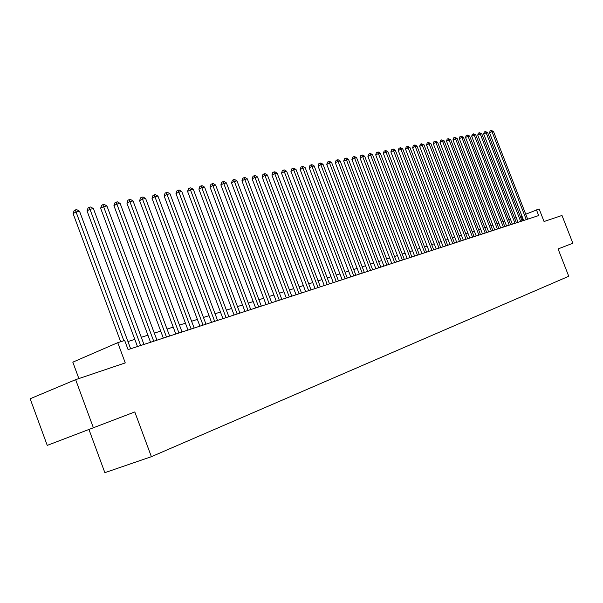 <?xml version="1.0" encoding="UTF-8"?>
<svg xmlns="http://www.w3.org/2000/svg" width="603" height="603" viewBox="0 0 603 603"><rect width="100%" height="100%" fill="white"/><g stroke="black" fill="none" stroke-linecap="round" stroke-linejoin="round"><path stroke-width="0.9" d="M88.973 429.562L104.862 472.669L151.383 456.69L568.75 276.264L558.084 248.933L572.85 243.25L561.988 215.467L544.049 221.52L539.157 208.992L525.726 214.208M151.383 456.69L134.793 411.947L47.245 445.383L30.15 398.764L75.639 379.664L125.258 362.908L117.751 342.677L72.82 362.162L78.872 378.571M93.42 427.881L75.639 379.664M117.751 342.677L124.678 340.476L128.077 349.612L538.675 215.573L536.444 209.852M521.844 215.791L520.283 216.341M516.243 217.63L514.608 218.15M510.53 219.454L508.842 219.989M504.734 221.301L502.985 221.859M498.839 223.185L497.03 223.758M492.847 225.092L490.985 225.688M486.764 227.037L484.835 227.655M480.576 229.012L478.578 229.653M474.282 231.024L472.224 231.68M467.883 233.06L465.757 233.745M461.378 235.14L459.177 235.841M454.76 237.25L452.491 237.974M448.029 239.399L445.685 240.145M441.185 241.584L438.758 242.361M434.213 243.808L431.71 244.607M427.12 246.069L424.542 246.898M419.899 248.376L417.238 249.227M412.55 250.72L409.799 251.602M405.073 253.109L402.231 254.014M397.452 255.544L394.513 256.479M389.689 258.016L386.659 258.989M381.782 260.541L378.654 261.536M373.724 263.112L370.498 264.144M365.516 265.735L362.184 266.797M357.149 268.403L353.705 269.503M348.617 271.124L345.067 272.262M339.919 273.905L336.255 275.074M331.047 276.732L327.263 277.938M322.002 279.619L318.09 280.87M312.769 282.566L308.736 283.855M303.354 285.573L299.186 286.9M293.736 288.641L289.432 290.013M283.923 291.769L279.475 293.194M273.905 294.973L269.307 296.435M263.669 298.236L258.921 299.751M253.215 301.575L248.315 303.136M242.534 304.982L237.469 306.595M231.62 308.465L226.381 310.138M220.457 312.022L215.045 313.756M209.045 315.671L203.452 317.449M197.377 319.394L191.596 321.241M185.438 323.2L179.46 325.107M173.219 327.097L167.039 329.072M160.715 331.092L154.323 333.135M147.916 335.178L141.298 337.288M134.808 339.361L127.957 341.547M523.065 220.668L521.263 216.025M123.871 340.733L76.046 211.954L79.558 211.276L130.64 348.775M120.668 341.75L73.084 213.56L76.046 211.954L75.352 209.919L76.762 209.648L79.558 211.276M73.084 213.56L74.169 210.568L75.352 209.919M140.657 345.504L89.975 209.264L93.412 208.6L143.951 344.426M137.476 346.544L87.028 210.862L89.975 209.264L89.274 207.259L90.646 206.995L93.412 208.6M87.028 210.862L88.091 207.899L89.274 207.259M153.727 341.238L103.58 206.633L106.935 205.992L156.953 340.182M150.562 342.27L100.633 208.223L103.58 206.633L102.864 204.658L104.206 204.402L106.935 205.992M100.633 208.223L101.688 205.291L102.864 204.658M166.496 337.069L116.869 204.07L120.14 203.437L169.639 336.044M163.33 338.102L113.929 205.646L116.869 204.07L116.138 202.126L117.449 201.869L120.14 203.437M113.929 205.646L114.962 202.751L116.138 202.126M178.963 332.999L129.841 201.568L133.044 200.95L182.031 331.997M175.812 334.032L126.909 203.128L129.841 201.568L129.102 199.646L130.384 199.397L133.044 200.95M126.909 203.128L127.926 200.271L129.102 199.646M191.143 329.027L142.527 199.118L145.647 198.515L194.143 328.047M188 330.052L139.595 200.663L142.527 199.118L141.765 197.226L143.017 196.985L145.647 198.515M139.595 200.663L140.597 197.844L141.765 197.226M203.045 325.138L154.918 196.729L157.971 196.141L205.977 324.18M199.917 326.163L151.994 198.259L154.918 196.729L154.149 194.859L155.37 194.626L157.971 196.141M151.994 198.259L152.981 195.47L154.149 194.859M214.676 321.339L167.031 194.392L170.016 193.812L217.54 320.404M211.555 322.356L164.114 195.907L167.031 194.392L166.255 192.545L167.446 192.312L170.016 193.812M164.114 195.907L165.086 193.148L166.255 192.545M226.05 317.63L178.872 192.101L181.789 191.543L228.854 316.711M222.944 318.64L175.97 193.608L178.872 192.101L178.089 190.277L179.257 190.058L181.789 191.543M175.97 193.608L176.928 190.887L178.089 190.277M237.175 313.997L190.458 189.87L193.314 189.319L239.919 313.1M234.077 315.007L187.563 191.362L190.458 189.87L189.666 188.068L190.804 187.85L193.314 189.319M187.563 191.362L188.505 188.664L189.666 188.068M248.052 310.447L201.794 187.676L204.583 187.141L250.735 309.565M244.969 311.45L198.907 189.161L201.794 187.676L200.987 185.905L202.111 185.686L204.583 187.141M198.907 189.161L199.834 186.5L200.987 185.905M258.702 306.972L212.882 185.536L215.618 185.008L261.325 306.113M255.627 307.975L210.002 187.013L212.882 185.536L212.068 183.787L213.168 183.576L215.618 185.008M210.002 187.013L210.922 184.375L212.068 183.787M269.119 303.565L223.736 183.44L226.411 182.928L271.689 302.729M266.059 304.568L220.871 184.902L223.736 183.44L222.922 181.707L223.992 181.503L226.411 182.928M220.871 184.902L221.776 182.294L222.922 181.707M279.317 300.241L234.363 181.39L236.987 180.885L281.835 299.42M276.272 301.229L231.507 182.845L234.363 181.39L233.542 179.679L234.59 179.483L236.987 180.885M231.507 182.845L232.396 180.259L233.542 179.679M289.304 296.978L244.765 179.385L247.336 178.887L291.769 296.171M286.274 297.965L241.924 180.825L244.765 179.385L243.936 177.689L244.969 177.493L247.336 178.887M241.924 180.825L242.798 178.269L243.936 177.689M299.08 293.789L254.956 177.418L257.473 176.928L301.492 292.998M296.065 294.769L252.122 178.842L254.956 177.418L254.127 175.744L255.129 175.556L257.473 176.928M252.122 178.842L252.989 176.317L254.127 175.744M308.661 290.661L264.943 175.488L267.408 175.013L311.027 289.885M305.653 291.641L262.117 176.905L264.943 175.488L264.099 173.837L265.086 173.649L267.408 175.013M262.117 176.905L262.976 174.403L264.099 173.837M318.045 287.593L274.727 173.604L277.139 173.136L320.359 286.84M315.052 288.573L271.908 175.006L274.727 173.604L273.883 171.968L274.847 171.787L277.139 173.136M271.908 175.006L272.752 172.533L273.883 171.968M327.241 284.593L284.315 171.749L286.681 171.297L329.509 283.855M324.263 285.566L281.511 173.144L284.315 171.749L283.463 170.136L284.412 169.956L286.681 171.297M281.511 173.144L282.34 170.694L283.463 170.136M336.255 281.654L293.714 169.933L296.028 169.488L338.479 280.923M333.293 282.619L290.917 171.32L293.714 169.933L292.854 168.343L293.782 168.162L296.028 169.488M290.917 171.32L291.739 168.893L292.854 168.343M345.089 278.767L302.925 168.162L305.201 167.717L347.275 278.051M342.142 279.732L300.143 169.533L302.925 168.162L302.065 166.579L302.977 166.405L305.201 167.717M300.143 169.533L300.95 167.129L302.065 166.579M353.757 275.94L311.962 166.413L314.193 165.983L355.898 275.239M350.818 276.898L309.188 167.777L311.962 166.413L311.095 164.853L311.992 164.687L314.193 165.983M309.188 167.777L309.987 165.403L311.095 164.853M362.252 273.159L320.819 164.702L323.012 164.28L364.355 272.481M359.328 274.116L318.06 166.059L320.819 164.702L319.952 163.164L320.834 162.991L323.012 164.28M318.06 166.059L318.851 163.699L319.952 163.164M370.589 270.438L329.517 163.029L331.658 162.614L372.646 269.767M367.679 271.395L326.766 164.37L329.517 163.029L328.643 161.498L329.502 161.333L331.658 162.614M326.766 164.37L327.542 162.041L328.643 161.498M378.767 267.77L338.042 161.378L340.152 160.971L380.787 267.114M375.873 268.719L335.306 162.712L338.042 161.378L337.167 159.87L338.012 159.712L340.152 160.971M335.306 162.712L336.075 160.406L337.167 159.87M386.794 265.154L346.416 159.765L348.481 159.365L388.777 264.506M383.907 266.096L343.687 161.084L346.416 159.765L345.534 158.272L346.363 158.114L348.481 159.365M343.687 161.084L344.449 158.8L345.534 158.272M394.671 262.584L354.624 158.174L356.659 157.782L396.616 261.943M391.799 263.519L351.911 159.494L354.624 158.174L353.75 156.697L354.564 156.546L356.659 157.782M351.911 159.494L352.665 157.225L353.75 156.697M402.397 260.059L362.689 156.622L364.687 156.237L404.312 259.433M399.54 260.993L359.991 157.926L362.689 156.622L361.815 155.159L362.614 155.009L364.687 156.237M359.991 157.926L360.73 155.68L361.815 155.159M409.987 257.579L370.611 155.092L372.571 154.715L411.864 256.968M407.146 258.506L367.92 156.388L370.611 155.092L369.729 153.644L370.513 153.494L372.571 154.715M367.92 156.388L368.652 154.164L369.729 153.644M417.442 255.144L378.39 153.592L380.312 153.222L419.281 254.549M414.608 256.071L375.707 154.881L378.39 153.592L377.501 152.16L378.277 152.009L380.312 153.222M375.707 154.881L376.43 152.672L377.501 152.16M424.761 252.755L386.026 152.114L387.91 151.752L426.57 252.167M421.942 253.675L383.357 153.396L386.026 152.114L385.144 150.697L385.897 150.554L387.91 151.752M383.357 153.396L384.073 151.21L385.144 150.697M431.944 250.411L393.525 150.667L395.38 150.313L433.723 249.83M429.14 251.323L390.872 151.933L393.525 150.667L392.643 149.265L393.382 149.122L395.38 150.313M390.872 151.933L391.581 149.77L392.643 149.265M439.014 248.104L400.897 149.243L402.721 148.896L440.755 247.531M436.218 249.016L398.251 150.501L400.897 149.243L400.008 147.856L400.739 147.72L402.721 148.896M398.251 150.501L398.952 148.361L400.008 147.856M445.949 245.843L408.141 147.848L409.934 147.501L447.667 245.278M443.175 246.748L405.51 149.099L408.141 147.848L407.251 146.476L407.967 146.333L409.934 147.501M405.51 149.099L406.203 146.974L407.251 146.476M452.77 243.612L415.256 146.476L417.02 146.137L454.458 243.062M450.004 244.516L412.64 147.712L415.256 146.476L414.374 145.112L415.075 144.976L417.02 146.137M412.64 147.712L413.326 145.609L414.374 145.112M459.471 241.426L422.258 145.127L423.984 144.788L461.129 240.883M456.72 242.323L419.643 146.356L422.258 145.127L421.369 143.778L423.984 144.788M419.643 146.356L420.321 144.268L421.369 143.778M466.059 239.278L429.132 143.793L430.836 143.469L467.694 238.743M463.323 240.167L426.532 145.022L429.132 143.793L428.243 142.459L430.836 143.469M426.532 145.022L427.203 142.949L428.243 142.459M472.541 237.16L435.894 142.489L437.567 142.165L474.139 236.64M469.812 238.049L433.308 143.71L435.894 142.489L435.004 141.17L437.567 142.165M433.308 143.71L433.972 141.652L435.004 141.17M478.91 235.08L442.549 141.208L444.192 140.891L480.485 234.567M476.197 235.969L439.971 142.414L442.549 141.208L441.66 139.896L444.192 140.891M439.971 142.414L440.627 140.378L441.66 139.896M485.174 233.037L449.084 139.941L450.705 139.632L486.719 232.532M482.475 233.919L446.522 141.147L449.084 139.941L448.195 138.645L450.705 139.632M446.522 141.147L447.17 139.127L448.195 138.645M491.332 231.024L455.521 138.705L457.112 138.396L492.855 230.527M488.649 231.899L452.966 139.896L455.521 138.705L454.632 137.416L457.112 138.396M452.966 139.896L453.614 137.891L454.632 137.416M497.392 229.042L461.853 137.484L463.413 137.175L498.892 228.552M494.724 229.916L459.313 138.667L461.853 137.484L460.963 136.203L463.413 137.175M459.313 138.667L459.946 136.677L460.963 136.203M503.354 227.097L468.079 136.278L469.616 135.984L504.832 226.615M500.694 227.964L465.546 137.454L468.079 136.278L467.189 135.019L469.616 135.984M465.546 137.454L466.179 135.487L467.189 135.019M509.226 225.183L474.207 135.095L475.722 134.801L510.673 224.708M506.58 226.05L471.689 136.263L474.207 135.095L473.317 133.843L475.722 134.801M471.689 136.263L472.307 134.311L473.317 133.843M515 223.298L480.237 133.934L481.729 133.647L516.424 222.831M512.362 224.158L477.727 135.095L480.237 133.934L479.347 132.69L481.729 133.647M477.727 135.095L478.345 133.157L479.347 132.69M520.683 221.444L486.169 132.788L487.639 132.502L522.085 220.984M518.06 222.296L483.674 133.941L486.169 132.788L485.279 131.56L487.639 132.502M483.674 133.941L484.284 132.019L485.279 131.56M526.276 219.62L492.01 131.658L493.458 131.379L527.663 219.168M523.668 220.472L489.53 132.803L492.01 131.658L491.128 130.436L493.458 131.379M489.53 132.803L490.133 130.896L491.128 130.436"/></g></svg>
